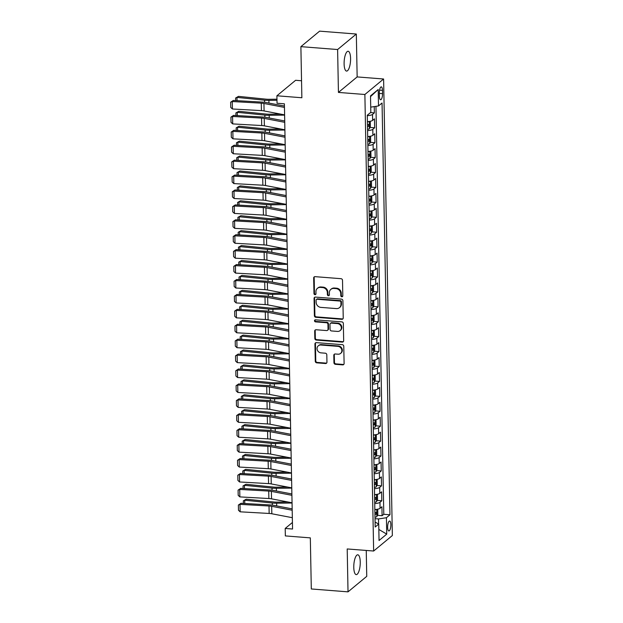 <?xml version="1.0" encoding="UTF-8"?>
<svg xmlns="http://www.w3.org/2000/svg" width="623" height="623" viewBox="0 0 623 623"><rect width="100%" height="100%" fill="white"/><g stroke="black" fill="none" stroke-linecap="round" stroke-linejoin="round"><path stroke-width="0.93" d="M341.817 296.774A1.067 0.966 -129.6 0 0 342.806 295.832L342.51 280.272A1.526 1.386 -129.6 0 0 341.038 278.691L315.082 276.659A1.526 1.386 -129.6 0 0 313.665 278.006L313.969 293.565A1.067 0.966 -129.6 0 0 315.659 294.469A1.067 0.966 -129.6 0 0 315.986 293.729L315.947 291.712A4.883 4.423 -129.6 0 1 317.45 288.317A4.883 4.423 -129.6 0 1 320.471 287.39L322.636 287.561A4.883 4.423 -129.6 0 1 327.34 292.608L327.379 294.617A1.067 0.966 -129.6 0 0 329.069 295.52A1.067 0.966 -129.6 0 0 329.396 294.78L329.357 292.763A4.883 4.423 -129.6 0 1 330.86 289.368A4.883 4.423 -129.6 0 1 333.881 288.441L336.046 288.605A4.883 4.423 -129.6 0 1 340.75 293.659L340.789 295.668A1.067 0.966 -129.6 0 0 341.817 296.774M330.86 289.368L331.366 288.947A4.883 4.423 -129.6 0 1 334.387 288.021L336.552 288.192A4.883 4.423 -129.6 0 1 341.256 293.238L341.295 295.247A1.067 0.966 -129.6 0 0 342.689 296.314M314.42 276.768A1.526 1.386 -129.6 0 0 314.171 277.593L314.475 293.153A1.067 0.966 -129.6 0 0 315.869 294.212M317.45 288.317L317.956 287.896A4.883 4.423 -129.6 0 1 320.977 286.969L323.142 287.141A4.883 4.423 -129.6 0 1 327.846 292.187L327.885 294.204A1.067 0.966 -129.6 0 0 329.279 295.263M360.25 562.024A9.945 3.154 94.5 0 0 357.789 554.789A9.945 3.154 94.5 0 0 353.778 567.389A9.945 3.154 94.5 0 0 356.231 574.624A9.945 3.154 94.5 0 0 360.25 562.024M350.578 58.492A9.945 3.154 94.5 0 0 348.117 51.257A9.945 3.154 94.5 0 0 344.106 63.85A9.945 3.154 94.5 0 0 346.567 71.084A9.945 3.154 94.5 0 0 350.578 58.492M390.862 524.644A4.976 1.581 94.5 0 0 389.64 521.023A4.976 1.581 94.5 0 0 387.631 527.323A4.976 1.581 94.5 0 0 388.861 530.944A4.976 1.581 94.5 0 0 390.862 524.644M333.944 362.726A1.526 1.386 -129.6 0 0 335.408 364.307L342.689 364.876A1.526 1.386 -129.6 0 0 344.106 363.521L343.771 346.24A1.526 1.386 -129.6 0 0 342.307 344.667L316.352 342.634A1.526 1.386 -129.6 0 0 314.934 343.982L315.269 361.262A1.526 1.386 -129.6 0 0 316.741 362.843L325.533 363.528A1.526 1.386 -129.6 0 0 326.95 362.181L326.802 354.783A1.526 1.386 -129.6 0 0 325.338 353.202L320.97 352.859A4.081 3.699 -129.6 0 1 318.298 345.804A4.081 3.699 -129.6 0 1 320.822 345.025L337.907 346.365A4.081 3.699 -129.6 0 1 340.586 353.428A4.081 3.699 -129.6 0 1 338.063 354.199L335.213 353.981A1.526 1.386 -129.6 0 0 333.796 355.328L333.944 362.726L334.45 362.306A1.526 1.386 -129.6 0 0 335.914 363.887L343.195 364.455A1.526 1.386 -129.6 0 0 343.865 364.338M337.611 49.529L338.437 92.422L357.15 76.925L356.325 34.031L337.611 49.529L300.886 46.647L301.867 97.749L276.9 95.786L277.04 103.247L284.384 103.823L292.553 529.028L285.202 528.452L285.35 535.912L310.324 537.875L311.305 588.969L348.023 591.85L366.745 576.353L366.246 550.452M338.437 92.422L364.876 94.494L373.644 551.028L347.206 548.956L348.023 591.85M341.817 319.326A1.526 1.386 -129.6 0 0 343.234 317.979L342.899 300.699A1.526 1.386 -129.6 0 0 341.427 299.118L315.472 297.085A1.526 1.386 -129.6 0 0 314.062 298.44L314.389 315.721A1.526 1.386 -129.6 0 0 315.861 317.294L341.817 319.326L342.323 318.914A1.526 1.386 -129.6 0 0 342.985 318.797M343.335 323.469L343.67 340.75A1.526 1.386 -129.6 0 1 342.253 342.105L316.297 340.065A1.526 1.386 -129.6 0 1 314.833 338.491L314.685 331.093A1.526 1.386 -129.6 0 1 316.102 329.746L326.631 330.572A1.526 1.386 -129.6 0 0 328.041 329.217L327.947 324.31A1.526 1.386 -129.6 0 0 326.475 322.73L315.518 321.873A1.067 0.966 -129.6 0 1 314.817 320.027A1.067 0.966 -129.6 0 1 315.479 319.825L341.863 321.889A1.526 1.386 -129.6 0 1 343.335 323.469M300.886 46.647L319.607 31.15L356.325 34.031M377.39 515.338L382.094 515.704L381.922 506.756L380.077 508.282L379.96 502.317A6.214 1.737 178.9 0 1 374.735 503.563M377.102 500.417L381.806 500.783L381.634 491.835L379.789 493.361L379.672 487.396A6.214 1.737 178.9 0 1 374.454 488.65M376.814 485.496L381.517 485.87L381.346 476.914L379.5 478.441L379.391 472.475A6.214 1.737 178.9 0 1 374.166 473.729M376.526 470.575L381.237 470.949L381.066 461.993L379.212 463.52L379.103 457.555A6.214 1.737 178.9 0 1 373.878 458.808M376.245 455.654L380.949 456.028L380.778 447.073L378.932 448.607L378.815 442.634A6.214 1.737 178.9 0 1 373.59 443.888M375.957 440.741L380.661 441.107L380.489 432.16L378.644 433.686L378.527 427.721A6.214 1.737 178.9 0 1 373.302 428.967M375.669 425.82L380.373 426.187L380.201 417.239L378.356 418.765L378.239 412.8A6.214 1.737 178.9 0 1 373.021 414.046M375.381 410.9L380.085 411.266L379.913 402.318L378.068 403.844L377.959 397.879A6.214 1.737 178.9 0 1 372.733 399.133M375.093 395.979L379.804 396.353L379.633 387.397L377.787 388.923L377.67 382.958A6.214 1.737 178.9 0 1 372.445 384.212M374.812 381.058L379.516 381.432L379.345 372.476L377.499 374.01L377.382 368.037A6.214 1.737 178.9 0 1 372.157 369.291M374.524 366.145L379.228 366.511L379.057 357.555L377.211 359.089L377.094 353.116A6.214 1.737 178.9 0 1 371.876 354.37M374.236 351.224L378.94 351.59L378.768 342.642L376.923 344.169L376.806 338.203A6.214 1.737 178.9 0 1 371.588 339.449M373.948 336.303L378.659 336.669L378.48 327.721L376.635 329.248L376.526 323.282A6.214 1.737 178.9 0 1 371.3 324.536M373.66 321.382L378.371 321.748L378.2 312.801L376.354 314.327L376.237 308.362A6.214 1.737 178.9 0 1 371.012 309.615M373.379 306.461L378.083 306.835L377.912 297.88L376.066 299.406L375.949 293.441A6.214 1.737 178.9 0 1 370.724 294.695M373.091 291.541L377.795 291.914L377.624 282.959L375.778 284.493L375.661 278.52A6.214 1.737 178.9 0 1 370.444 279.774M372.803 276.628L377.507 276.994L377.336 268.038L375.49 269.572L375.381 263.599A6.214 1.737 178.9 0 1 370.155 264.853M372.515 261.707L377.226 262.073L377.055 253.125L375.202 254.651L375.093 248.686A6.214 1.737 178.9 0 1 369.867 249.932M372.235 246.786L376.938 247.152L376.767 238.204L374.921 239.73L374.805 233.765A6.214 1.737 178.9 0 1 369.579 235.019M371.947 231.865L376.65 232.231L376.479 223.283L374.633 224.81L374.516 218.844A6.214 1.737 178.9 0 1 369.291 220.098M371.658 216.944L376.362 217.318L376.191 208.362L374.345 209.889L374.228 203.923A6.214 1.737 178.9 0 1 369.011 205.177M371.37 202.023L376.074 202.397L375.903 193.442L374.057 194.976L373.948 189.003A6.214 1.737 178.9 0 1 368.723 190.256M371.082 187.11L375.794 187.476L375.622 178.521L373.777 180.055L373.66 174.082A6.214 1.737 178.9 0 1 368.434 175.336M370.802 172.189L375.505 172.555L375.334 163.608L373.489 165.134L373.372 159.169A6.214 1.737 178.9 0 1 368.146 160.415M370.514 157.269L375.217 157.635L375.046 148.687L373.2 150.213L373.084 144.248A6.214 1.737 178.9 0 1 367.866 145.502M370.226 142.348L374.929 142.714L374.758 133.766L372.912 135.292L372.795 129.327A6.214 1.737 178.9 0 1 367.578 130.581M369.937 127.427L374.649 127.801L374.47 118.845L372.624 120.371A6.214 1.737 178.9 0 1 367.406 121.625M379.337 92.975L379.407 96.254A4.82 1.526 94.5 0 0 380.598 99.758A4.82 1.526 94.5 0 0 382.538 93.66L382.475 90.374A4.82 1.526 94.5 0 0 381.284 86.87A4.82 1.526 94.5 0 0 379.337 92.975M364.876 94.494L383.597 78.996L392.358 535.531L373.644 551.028M382.094 515.704L383.791 514.302L389.959 514.785L382.047 103.005L378.511 105.941L370.724 107.133M389.959 514.785L386.416 517.721L386.735 534.129L379.041 540.499L378.729 524.083L375.186 527.019L367.282 115.239L370.825 112.304L370.506 95.895L378.192 89.525L378.511 105.941M370.498 112.576L374.361 112.88L372.515 114.406A6.214 1.737 178.9 0 1 367.29 115.66M374.649 127.801L372.795 129.327M374.929 142.714L373.084 144.248M375.217 157.635L373.372 159.169M375.505 172.555L373.66 174.082M375.794 187.476L373.948 189.003M376.074 202.397L374.228 203.923M376.362 217.318L374.516 218.844M376.65 232.231L374.805 233.765M376.938 247.152L375.093 248.686M377.226 262.073L375.381 263.599M377.507 276.994L375.661 278.52M377.795 291.914L375.949 293.441M378.083 306.835L376.237 308.362M378.371 321.748L376.526 323.282M378.659 336.669L376.806 338.203M378.94 351.59L377.094 353.116M379.228 366.511L377.382 368.037M379.516 381.432L377.67 382.958M379.804 396.353L377.959 397.879M380.085 411.266L378.239 412.8M380.373 426.187L378.527 427.721M380.661 441.107L378.815 442.634M380.949 456.028L379.103 457.555M381.237 470.949L379.391 472.475M381.517 485.87L379.672 487.396M381.806 500.783L379.96 502.317M383.791 514.302L375.957 106.331M374.361 112.88L374.236 106.595M378.613 524.021L378.519 518.936L375.03 518.655M301.54 80.756L295.614 80.289L276.9 95.786M357.15 76.925L383.597 78.996M292.421 522.479L285.202 528.452M367.687 136.546A6.214 1.737 -1.1 0 0 372.912 135.292M367.975 151.467A6.214 1.737 -1.1 0 0 373.2 150.213M368.263 166.388A6.214 1.737 -1.1 0 0 373.489 165.134M368.551 181.309A6.214 1.737 -1.1 0 0 373.777 180.055M368.839 196.222A6.214 1.737 -1.1 0 0 374.057 194.976M369.12 211.142A6.214 1.737 -1.1 0 0 374.345 209.889M369.408 226.063A6.214 1.737 -1.1 0 0 374.633 224.81M369.696 240.984A6.214 1.737 -1.1 0 0 374.921 239.73M369.984 255.905A6.214 1.737 -1.1 0 0 375.202 254.651M370.272 270.826A6.214 1.737 -1.1 0 0 375.49 269.572M370.553 285.739A6.214 1.737 -1.1 0 0 375.778 284.493M370.841 300.66A6.214 1.737 -1.1 0 0 376.066 299.406M371.129 315.581A6.214 1.737 -1.1 0 0 376.354 314.327M371.417 330.502A6.214 1.737 -1.1 0 0 376.635 329.248M371.697 345.422A6.214 1.737 -1.1 0 0 376.923 344.169M371.986 360.343A6.214 1.737 -1.1 0 0 377.211 359.089M372.274 375.256A6.214 1.737 -1.1 0 0 377.499 374.01M372.562 390.177A6.214 1.737 -1.1 0 0 377.787 388.923M372.85 405.098A6.214 1.737 -1.1 0 0 378.068 403.844M373.13 420.019A6.214 1.737 -1.1 0 0 378.356 418.765M373.418 434.94A6.214 1.737 -1.1 0 0 378.644 433.686M373.707 449.853A6.214 1.737 -1.1 0 0 378.932 448.607M373.995 464.774A6.214 1.737 -1.1 0 0 379.212 463.52M374.283 479.694A6.214 1.737 -1.1 0 0 379.5 478.441M374.563 494.615A6.214 1.737 -1.1 0 0 379.789 493.361M378.729 524.083L375.093 522.066M374.851 509.536A6.214 1.737 -1.1 0 0 380.077 508.282M378.519 518.936L386.416 517.721M370.521 96.612L378.192 89.525M386.735 534.129L378.831 529.441M314.81 297.202A1.526 1.386 -129.6 0 0 314.568 298.02L314.895 315.3A1.526 1.386 -129.6 0 0 316.367 316.873L342.323 318.914M340.913 302.147A1.067 0.966 -129.6 0 0 339.885 301.049L317.099 299.258A1.067 0.966 -129.6 0 0 316.11 300.208L316.149 302.326A4.883 4.423 -129.6 0 0 320.853 307.38L336.428 308.595A4.883 4.423 -129.6 0 0 339.449 307.669A4.883 4.423 -129.6 0 0 340.952 304.273L340.913 302.147L341.42 301.734A1.067 0.966 -129.6 0 0 340.392 300.629L339.885 301.049M316.437 299.461L316.943 299.048A1.067 0.966 -129.6 0 1 317.605 298.845L340.392 300.629M339.449 307.669L339.956 307.256A4.883 4.423 -129.6 0 0 341.459 303.853L340.952 304.273M341.42 301.734L341.459 303.853M315.44 329.855A1.526 1.386 -129.6 0 0 315.191 330.673L315.339 338.071A1.526 1.386 -129.6 0 0 316.803 339.652L342.759 341.684A1.526 1.386 -129.6 0 0 343.421 341.568M327.573 330.276L328.08 329.863A1.526 1.386 -129.6 0 0 328.547 328.796L328.453 323.89A1.526 1.386 -129.6 0 0 326.982 322.317L316.025 321.452L315.518 321.873M315.113 319.864A1.067 0.966 -129.6 0 0 316.025 321.452M337.549 331.42A4.081 3.699 -129.6 0 0 341.061 326.405A4.081 3.699 -129.6 0 0 337.401 323.586L331.381 323.119A1.526 1.386 -129.6 0 0 329.964 324.466L330.058 329.372A1.526 1.386 -129.6 0 0 331.529 330.953L337.549 331.42M340.08 330.649L340.586 330.229A4.081 3.699 -129.6 0 0 337.907 323.173L337.401 323.586M330.431 323.407L330.938 322.987A1.526 1.386 -129.6 0 1 331.888 322.698L337.907 323.173M334.551 354.09A1.526 1.386 -129.6 0 0 334.302 354.915L334.45 362.306M340.586 353.428L341.093 353.007A4.081 3.699 -129.6 0 0 338.414 345.952L337.907 346.365M318.298 345.804L318.805 345.383A4.081 3.699 -129.6 0 1 321.328 344.612L338.414 345.952M315.682 342.743A1.526 1.386 -129.6 0 0 315.44 343.561L315.775 360.842A1.526 1.386 -129.6 0 0 317.239 362.422L326.039 363.108A1.526 1.386 -129.6 0 0 326.701 362.999M276.962 99.197L268.988 99.298A7.772 2.165 178.9 0 1 266.091 99.174L238.5 96.37L236.974 97.398L264.565 100.194A11.658 3.247 -1.1 0 0 268.91 100.381L276.986 100.28M369.159 113.682L369.104 113.807A4.12 1.145 178.9 0 1 368.754 114.017M235.642 100.599L235.595 98.021L238.5 96.37M235.595 98.021L236.974 97.398L237.036 100.677M284.594 114.866L264.082 110.941A7.772 2.165 -1.1 0 0 261.419 110.621L232.418 108.986L232.27 101.533L230.642 102.219L233.267 100.467L262.267 102.102A11.658 3.247 178.9 0 1 266.27 102.569L284.431 106.05M233.267 100.467L232.27 101.533L261.271 103.161A7.772 2.165 -1.1 0 1 263.942 103.48L284.454 107.405M232.418 108.986L230.744 107.444L230.642 102.219M368.816 121.516A4.12 1.145 178.9 0 1 367.406 121.906M280.49 114.079L269.276 114.219A7.772 2.165 178.9 0 1 266.379 114.095L238.788 111.291L237.262 112.319L264.853 115.115A11.658 3.247 -1.1 0 0 269.198 115.302L284.602 115.115M369.494 121.423L370.288 121.921L370.374 126.399L369.392 128.727A4.12 1.145 178.9 0 1 367.554 129.366M367.5 126.531A4.12 1.145 -1.1 0 0 368.777 126.189L368.738 124.405A4.12 1.145 178.9 0 1 367.461 124.74M235.93 115.52L235.883 112.942L238.788 111.291M235.883 112.942L237.262 112.319L237.324 115.598M369.104 136.429A4.12 1.145 178.9 0 1 367.695 136.826M280.778 129L269.564 129.132A7.772 2.165 178.9 0 1 266.667 129.016L239.076 126.212L237.55 127.232L265.141 130.036A11.658 3.247 -1.1 0 0 269.486 130.223L284.89 130.036M369.782 136.344L370.576 136.842L370.662 141.32L369.68 143.648A4.12 1.145 178.9 0 1 367.843 144.287M367.788 141.452A4.12 1.145 -1.1 0 0 369.065 141.109L369.026 139.318A4.12 1.145 178.9 0 1 367.749 139.661M236.218 130.441L236.172 127.863L239.076 126.212M236.172 127.863L237.55 127.232L237.612 130.519M369.392 151.35A4.12 1.145 178.9 0 1 367.983 151.747M281.059 143.921L269.852 144.053A7.772 2.165 178.9 0 1 266.948 143.936L239.357 141.133L237.83 142.153L265.421 144.957A11.658 3.247 -1.1 0 0 269.775 145.143L285.178 144.949M370.07 151.264L370.864 151.763L370.95 156.233L369.961 158.569A4.12 1.145 178.9 0 1 368.123 159.2M368.068 156.365A4.12 1.145 -1.1 0 0 369.346 156.03L369.314 154.239A4.12 1.145 178.9 0 1 368.037 154.582M236.506 145.354L236.452 142.776L239.357 141.133M236.452 142.776L237.83 142.153L237.893 145.439M369.68 166.271A4.12 1.145 178.9 0 1 368.271 166.66M281.347 158.842L270.133 158.974A7.772 2.165 178.9 0 1 267.236 158.849L239.645 156.054L238.118 157.074L265.709 159.877A11.658 3.247 -1.1 0 0 270.063 160.056L285.459 159.87M370.35 166.177L371.144 166.684L371.23 171.154L370.249 173.482A4.12 1.145 178.9 0 1 368.411 174.121M368.357 171.286A4.12 1.145 -1.1 0 0 369.634 170.951L369.603 169.16A4.12 1.145 178.9 0 1 368.325 169.495M236.795 160.275L236.74 157.697L239.645 156.054M236.74 157.697L238.118 157.074L238.181 160.352M284.882 129.786L264.37 125.854A7.772 2.165 -1.1 0 0 261.699 125.542L232.698 123.907L232.558 116.446L230.931 117.14L233.555 115.387L262.556 117.015A11.658 3.247 178.9 0 1 266.558 117.49L284.711 120.963M233.555 115.387L232.558 116.446L261.559 118.082A7.772 2.165 -1.1 0 1 264.23 118.393L284.742 122.326M232.698 123.907L231.024 122.357L230.931 117.14M285.17 144.707L264.658 140.775A7.772 2.165 -1.1 0 0 261.987 140.463L232.986 138.828L232.846 131.367L231.211 132.06L233.843 130.3L262.844 131.936A11.658 3.247 178.9 0 1 266.846 132.411L284.999 135.884M233.843 130.3L232.846 131.367L261.847 133.003A7.772 2.165 -1.1 0 1 264.51 133.314L285.03 137.247M232.986 138.828L231.312 137.278L231.211 132.06M285.459 159.628L264.946 155.695A7.772 2.165 -1.1 0 0 262.275 155.384L233.275 153.749L233.134 146.288L231.499 146.981L234.131 145.221L263.132 146.857A11.658 3.247 178.9 0 1 267.127 147.332L285.287 150.805M234.131 145.221L233.134 146.288L262.135 147.924A7.772 2.165 -1.1 0 1 264.798 148.235L285.311 152.168M233.275 153.749L231.6 152.199L231.499 146.981M285.747 174.541L265.227 170.616A7.772 2.165 -1.1 0 0 262.563 170.305L233.563 168.669L233.415 161.209L231.787 161.894L234.412 160.142L263.412 161.778A11.658 3.247 178.9 0 1 267.415 162.245L285.575 165.726M234.412 160.142L233.415 161.209L262.415 162.844A7.772 2.165 -1.1 0 1 265.087 163.156L285.599 167.089M233.563 168.669L231.888 167.12L231.787 161.894M369.961 181.192A4.12 1.145 178.9 0 1 368.559 181.581M281.635 173.755L270.421 173.895A7.772 2.165 178.9 0 1 267.524 173.77L239.933 170.975L238.407 171.995L265.998 174.798A11.658 3.247 -1.1 0 0 270.343 174.977L285.747 174.79M370.638 181.098L371.433 181.597L371.518 186.075L370.537 188.403A4.12 1.145 178.9 0 1 368.699 189.042M368.645 186.207A4.12 1.145 -1.1 0 0 369.922 185.872L369.891 184.081A4.12 1.145 178.9 0 1 368.614 184.416M237.075 175.195L237.028 172.618L239.933 170.975M237.028 172.618L238.407 171.995L238.469 175.273M286.027 189.462L265.515 185.537A7.772 2.165 -1.1 0 0 262.851 185.218L233.851 183.59L233.703 176.13L232.075 176.815L234.7 175.063L263.7 176.698A11.658 3.247 178.9 0 1 267.703 177.166L285.864 180.647M234.7 175.063L233.703 176.13L262.704 177.765A7.772 2.165 -1.1 0 1 265.375 178.077L285.887 182.002M233.851 183.59L232.177 182.041L232.075 176.815M370.249 196.113A4.12 1.145 178.9 0 1 368.839 196.502M281.923 188.676L270.709 188.816A7.772 2.165 178.9 0 1 267.812 188.691L240.221 185.888L238.695 186.916L266.286 189.711A11.658 3.247 -1.1 0 0 270.631 189.898L286.035 189.711M370.926 196.019L371.721 196.518L371.806 200.995L370.825 203.324A4.12 1.145 178.9 0 1 368.987 203.962M368.933 201.128A4.12 1.145 -1.1 0 0 370.21 200.793L370.171 199.002A4.12 1.145 178.9 0 1 368.894 199.337M237.363 190.116L237.316 187.539L240.221 185.888M237.316 187.539L238.695 186.916L238.757 190.194M286.315 204.383L265.803 200.458A7.772 2.165 -1.1 0 0 263.132 200.139L234.131 198.503L233.991 191.051L232.356 191.736L234.988 189.984L263.988 191.619A11.658 3.247 178.9 0 1 267.991 192.086L286.144 195.567M234.988 189.984L233.991 191.051L262.992 192.678A7.772 2.165 -1.1 0 1 265.663 192.998L286.175 196.923M234.131 198.503L232.457 196.961L232.356 191.736M370.537 211.033A4.12 1.145 178.9 0 1 369.127 211.423M282.211 203.596L270.997 203.737A7.772 2.165 178.9 0 1 268.1 203.612L240.501 200.808L238.975 201.836L266.574 204.632A11.658 3.247 -1.1 0 0 270.919 204.819L286.323 204.632M371.215 210.94L372.009 211.438L372.095 215.916L371.106 218.245A4.12 1.145 178.9 0 1 369.268 218.883M369.221 216.049A4.12 1.145 -1.1 0 0 370.498 215.706L370.459 213.923A4.12 1.145 178.9 0 1 369.182 214.257M237.651 205.037L237.604 202.459L240.501 200.808M237.604 202.459L238.975 201.836L239.045 205.115M286.603 219.304L266.091 215.371A7.772 2.165 -1.1 0 0 263.42 215.06L234.419 213.424L234.279 205.964L232.644 206.657L235.276 204.905L264.277 206.532A11.658 3.247 178.9 0 1 268.279 207.007L286.432 210.481M235.276 204.905L234.279 205.964L263.28 207.599A7.772 2.165 -1.1 0 1 265.943 207.911L286.455 211.843M234.419 213.424L232.745 211.875L232.644 206.657M370.825 225.947A4.12 1.145 178.9 0 1 369.416 226.344M282.492 218.517L271.285 218.65A7.772 2.165 178.9 0 1 268.381 218.533L240.79 215.729L239.263 216.749L266.854 219.553A11.658 3.247 -1.1 0 0 271.207 219.74L286.603 219.553M371.495 225.861L372.297 226.359L372.383 230.837L371.394 233.166A4.12 1.145 178.9 0 1 369.556 233.804M369.501 230.969A4.12 1.145 -1.1 0 0 370.778 230.627L370.747 228.836A4.12 1.145 178.9 0 1 369.47 229.178M237.939 219.958L237.885 217.372L240.79 215.729M237.885 217.372L239.263 216.749L239.325 220.036M286.892 234.225L266.379 230.292A7.772 2.165 -1.1 0 0 263.708 229.98L234.707 228.345L234.567 220.885L232.932 221.578L235.556 219.818L264.565 221.453A11.658 3.247 178.9 0 1 268.56 221.928L286.72 225.401M235.556 219.818L234.567 220.885L263.568 222.52A7.772 2.165 -1.1 0 1 266.231 222.832L286.744 226.764M234.707 228.345L233.033 226.795L232.932 221.578M371.106 240.867A4.12 1.145 178.9 0 1 369.704 241.265M282.78 233.438L271.566 233.57A7.772 2.165 178.9 0 1 268.669 233.454L241.078 230.65L239.551 231.67L267.142 234.474A11.658 3.247 -1.1 0 0 271.488 234.661L286.892 234.466M371.783 240.774L372.577 241.28L372.663 245.75L371.682 248.086A4.12 1.145 178.9 0 1 369.844 248.717M369.789 245.883A4.12 1.145 -1.1 0 0 371.067 245.548L371.035 243.757A4.12 1.145 178.9 0 1 369.758 244.099M238.22 234.871L238.173 232.293L241.078 230.65M238.173 232.293L239.551 231.67L239.614 234.957M287.172 249.145L266.66 245.213A7.772 2.165 -1.1 0 0 263.996 244.901L234.996 243.266L234.848 235.806L233.22 236.499L235.844 234.739L264.845 236.374A11.658 3.247 178.9 0 1 268.848 236.849L287.008 240.322M235.844 234.739L234.848 235.806L263.848 237.441A7.772 2.165 -1.1 0 1 266.519 237.752L287.032 241.685M234.996 243.266L233.321 241.716L233.22 236.499M371.394 255.788A4.12 1.145 178.9 0 1 369.984 256.178M283.068 248.359L271.854 248.491A7.772 2.165 178.9 0 1 268.957 248.367L241.366 245.571L239.839 246.591L267.431 249.395A11.658 3.247 -1.1 0 0 271.776 249.574L287.18 249.387M372.071 255.695L372.866 256.201L372.951 260.671L371.97 262.999A4.12 1.145 178.9 0 1 370.132 263.638M370.078 260.803A4.12 1.145 -1.1 0 0 371.355 260.469L371.324 258.677A4.12 1.145 178.9 0 1 370.039 259.012M238.508 249.792L238.461 247.214L241.366 245.571M238.461 247.214L239.839 246.591L239.902 249.87M287.46 264.059L266.948 260.134A7.772 2.165 -1.1 0 0 264.284 259.822L235.284 258.187L235.136 250.726L233.508 251.412L236.133 249.659L265.133 251.295A11.658 3.247 178.9 0 1 269.136 251.762L287.289 255.243M236.133 249.659L235.136 250.726L264.136 252.362A7.772 2.165 -1.1 0 1 266.808 252.673L287.32 256.598M235.284 258.187L233.602 256.637L233.508 251.412M371.682 270.709A4.12 1.145 178.9 0 1 370.272 271.098M283.356 263.272L272.142 263.412A7.772 2.165 178.9 0 1 269.245 263.288L241.654 260.484L240.128 261.512L267.719 264.316A11.658 3.247 -1.1 0 0 272.064 264.495L287.468 264.308M372.359 270.616L373.154 271.114L373.239 275.592L372.258 277.92A4.12 1.145 178.9 0 1 370.42 278.559M370.366 275.724A4.12 1.145 -1.1 0 0 371.643 275.389L371.604 273.598A4.12 1.145 178.9 0 1 370.327 273.933M238.796 264.713L238.749 262.135L241.654 260.484M238.749 262.135L240.128 261.512L240.19 264.791M287.748 278.979L267.236 275.055A7.772 2.165 -1.1 0 0 264.565 274.735L235.564 273.108L235.424 265.647L233.789 266.333L236.421 264.58L265.421 266.216A11.658 3.247 178.9 0 1 269.424 266.683L287.577 270.164M236.421 264.58L235.424 265.647L264.425 267.283A7.772 2.165 -1.1 0 1 267.096 267.594L287.608 271.519M235.564 273.108L233.89 271.558L233.789 266.333M371.97 285.63A4.12 1.145 178.9 0 1 370.56 286.019M283.636 278.193L272.43 278.333A7.772 2.165 178.9 0 1 269.525 278.208L241.934 275.405L240.408 276.433L267.999 279.229A11.658 3.247 -1.1 0 0 272.352 279.416L287.756 279.229M372.647 285.536L373.442 286.035L373.527 290.513L372.538 292.841A4.12 1.145 178.9 0 1 370.701 293.48M370.646 290.645A4.12 1.145 -1.1 0 0 371.923 290.31L371.892 288.519A4.12 1.145 178.9 0 1 370.615 288.854M239.084 279.634L239.03 277.056L241.934 275.405M239.03 277.056L240.408 276.433L240.478 279.711M288.036 293.9L267.524 289.975A7.772 2.165 -1.1 0 0 264.853 289.656L235.852 288.021L235.712 280.568L234.077 281.253L236.709 279.501L265.709 281.137A11.658 3.247 178.9 0 1 269.712 281.604L287.865 285.085M236.709 279.501L235.712 280.568L264.713 282.196A7.772 2.165 -1.1 0 1 267.376 282.515L287.888 286.44M235.852 288.021L234.178 286.479L234.077 281.253M372.258 300.551A4.12 1.145 178.9 0 1 370.849 300.94M283.924 293.114L272.71 293.254A7.772 2.165 178.9 0 1 269.814 293.129L242.222 290.326L240.696 291.354L268.287 294.149A11.658 3.247 -1.1 0 0 272.64 294.336L288.036 294.149M372.928 300.457L373.722 300.956L373.816 305.434L372.827 307.762A4.12 1.145 178.9 0 1 370.989 308.401M370.934 305.566A4.12 1.145 -1.1 0 0 372.211 305.223L372.18 303.44A4.12 1.145 178.9 0 1 370.903 303.775M239.372 294.554L239.318 291.977L242.222 290.326M239.318 291.977L240.696 291.354L240.758 294.632M288.324 308.821L267.812 304.888A7.772 2.165 -1.1 0 0 265.141 304.577L236.14 302.942L235.992 295.481L234.365 296.174L236.989 294.422L265.99 296.05A11.658 3.247 178.9 0 1 269.993 296.525L288.153 299.998M236.989 294.422L235.992 295.481L265.001 297.116A7.772 2.165 -1.1 0 1 267.664 297.428L288.176 301.361M236.14 302.942L234.466 301.392L234.365 296.174M372.538 315.464A4.12 1.145 178.9 0 1 371.137 315.861M284.213 308.035L272.999 308.167A7.772 2.165 178.9 0 1 270.102 308.05L242.511 305.247L240.984 306.267L268.575 309.07A11.658 3.247 -1.1 0 0 272.921 309.257L288.324 309.07M373.216 315.378L374.01 315.877L374.096 320.354L373.115 322.683A4.12 1.145 178.9 0 1 371.277 323.321M371.222 320.487A4.12 1.145 -1.1 0 0 372.499 320.144L372.468 318.353A4.12 1.145 178.9 0 1 371.191 318.696M239.653 309.475L239.606 306.89L242.511 305.247M239.606 306.89L240.984 306.267L241.046 309.553M288.605 323.742L268.092 319.809A7.772 2.165 -1.1 0 0 265.429 319.498L236.429 317.862L236.281 310.402L234.653 311.095L237.277 309.335L266.278 310.97A11.658 3.247 178.9 0 1 270.281 311.445L288.441 314.919M237.277 309.335L236.281 310.402L265.281 312.037A7.772 2.165 -1.1 0 1 267.952 312.349L288.465 316.282M236.429 317.862L234.754 316.313L234.653 311.095M372.827 330.385A4.12 1.145 178.9 0 1 371.417 330.782M284.501 322.955L273.287 323.088A7.772 2.165 178.9 0 1 270.39 322.963L242.799 320.167L241.272 321.188L268.863 323.991A11.658 3.247 -1.1 0 0 273.209 324.178L288.613 323.983M373.504 330.291L374.298 330.797L374.384 335.267L373.403 337.604A4.12 1.145 178.9 0 1 371.565 338.234M371.51 335.4A4.12 1.145 -1.1 0 0 372.788 335.065L372.749 333.274A4.12 1.145 178.9 0 1 371.472 333.617M239.941 324.388L239.894 321.811L242.799 320.167M239.894 321.811L241.272 321.188L241.335 324.474M288.893 338.663L268.381 334.73A7.772 2.165 -1.1 0 0 265.709 334.419L236.709 332.783L236.569 325.323L234.941 326.016L237.565 324.256L266.566 325.891A11.658 3.247 178.9 0 1 270.569 326.359L288.722 329.84M237.565 324.256L236.569 325.323L265.569 326.958A7.772 2.165 -1.1 0 1 268.24 327.27L288.753 331.202M236.709 332.783L235.035 331.234L234.941 326.016M373.115 345.306A4.12 1.145 178.9 0 1 371.705 345.695M284.789 337.876L273.575 338.009A7.772 2.165 178.9 0 1 270.678 337.884L243.087 335.088L241.56 336.109L269.152 338.912A11.658 3.247 -1.1 0 0 273.497 339.091L288.901 338.904M373.792 345.212L374.587 345.718L374.672 350.188L373.691 352.517A4.12 1.145 178.9 0 1 371.853 353.155M371.799 350.321A4.12 1.145 -1.1 0 0 373.076 349.986L373.037 348.195A4.12 1.145 178.9 0 1 371.76 348.53M240.229 339.309L240.182 336.731L243.087 335.088M240.182 336.731L241.56 336.109L241.623 339.387M289.181 353.576L268.669 349.651A7.772 2.165 -1.1 0 0 265.998 349.339L236.997 347.704L236.857 340.244L235.221 340.929L237.854 339.177L266.854 340.812A11.658 3.247 178.9 0 1 270.857 341.279L289.01 344.76M237.854 339.177L236.857 340.244L265.857 341.879A7.772 2.165 -1.1 0 1 268.521 342.191L289.041 346.115M236.997 347.704L235.323 346.154L235.221 340.929M373.403 360.226A4.12 1.145 178.9 0 1 371.993 360.616M285.069 352.789L273.863 352.93A7.772 2.165 178.9 0 1 270.958 352.805L243.367 350.001L241.841 351.029L269.432 353.833A11.658 3.247 -1.1 0 0 273.785 354.012L289.189 353.825M374.08 360.133L374.875 360.631L374.96 365.109L373.971 367.438A4.12 1.145 178.9 0 1 372.133 368.076M372.079 365.242A4.12 1.145 -1.1 0 0 373.356 364.907L373.325 363.116A4.12 1.145 178.9 0 1 372.048 363.45M240.517 354.23L240.462 351.652L243.367 350.001M240.462 351.652L241.841 351.029L241.903 354.308M289.469 368.497L268.957 364.572A7.772 2.165 -1.1 0 0 266.286 364.253L237.285 362.625L237.145 355.165L235.51 355.85L238.142 354.098L267.142 355.733A11.658 3.247 178.9 0 1 271.137 356.2L289.298 359.681M238.142 354.098L237.145 355.165L266.146 356.8A7.772 2.165 -1.1 0 1 268.809 357.111L289.321 361.036M237.285 362.625L235.611 361.075L235.51 355.85M373.691 375.147A4.12 1.145 178.9 0 1 372.281 375.537M285.357 367.71L274.143 367.85A7.772 2.165 178.9 0 1 271.246 367.726L243.655 364.922L242.129 365.95L269.72 368.746A11.658 3.247 -1.1 0 0 274.073 368.933L289.469 368.746M374.361 375.054L375.155 375.552L375.241 380.03L374.259 382.358A4.12 1.145 178.9 0 1 372.422 382.997M372.367 380.162A4.12 1.145 -1.1 0 0 373.644 379.828L373.613 378.036A4.12 1.145 178.9 0 1 372.336 378.371M240.805 369.151L240.751 366.573L243.655 364.922M240.751 366.573L242.129 365.95L242.191 369.229M289.757 383.418L269.237 379.493A7.772 2.165 -1.1 0 0 266.574 379.173L237.573 377.538L237.425 370.085L235.798 370.771L238.422 369.018L267.423 370.654A11.658 3.247 178.9 0 1 271.426 371.121L289.586 374.602M238.422 369.018L237.425 370.085L266.426 371.713A7.772 2.165 -1.1 0 1 269.097 372.032L289.609 375.957M237.573 377.538L235.899 375.996L235.798 370.771M373.971 390.068A4.12 1.145 178.9 0 1 372.57 390.457M285.646 382.631L274.432 382.771A7.772 2.165 178.9 0 1 271.535 382.647L243.943 379.843L242.417 380.871L270.008 383.667A11.658 3.247 -1.1 0 0 274.354 383.854L289.757 383.667M374.649 389.975L375.443 390.473L375.529 394.951L374.548 397.279A4.12 1.145 178.9 0 1 372.71 397.918M372.655 395.083A4.12 1.145 -1.1 0 0 373.932 394.741L373.901 392.949A4.12 1.145 178.9 0 1 372.624 393.292M241.085 384.072L241.039 381.494L243.943 379.843M241.039 381.494L242.417 380.871L242.479 384.15M290.038 398.338L269.525 394.406A7.772 2.165 -1.1 0 0 266.862 394.094L237.861 392.459L237.713 384.998L236.086 385.692L238.71 383.939L267.711 385.567A11.658 3.247 178.9 0 1 271.714 386.042L289.874 389.515M238.71 383.939L237.713 384.998L266.714 386.634A7.772 2.165 -1.1 0 1 269.385 386.945L289.897 390.878M237.861 392.459L236.187 390.909L236.086 385.692M374.259 404.981A4.12 1.145 178.9 0 1 372.85 405.378M285.934 397.552L274.72 397.684A7.772 2.165 178.9 0 1 271.823 397.567L244.232 394.764L242.705 395.784L270.296 398.588A11.658 3.247 -1.1 0 0 274.642 398.775L290.045 398.588M374.937 404.895L375.731 405.394L375.817 409.872L374.836 412.2A4.12 1.145 178.9 0 1 372.998 412.839M372.943 410.004A4.12 1.145 -1.1 0 0 374.221 409.661L374.182 407.87A4.12 1.145 178.9 0 1 372.904 408.213M241.374 398.993L241.327 396.407L244.232 394.764M241.327 396.407L242.705 395.784L242.768 399.07M290.326 413.259L269.814 409.327A7.772 2.165 -1.1 0 0 267.142 409.015L238.142 407.38L238.002 399.919L236.366 400.612L238.998 398.852L267.999 400.488A11.658 3.247 178.9 0 1 272.002 400.963L290.154 404.436M238.998 398.852L238.002 399.919L267.002 401.555A7.772 2.165 -1.1 0 1 269.673 401.866L290.186 405.799M238.142 407.38L236.467 405.83L236.366 400.612M374.548 419.902A4.12 1.145 178.9 0 1 373.138 420.299M286.222 412.473L275.008 412.605A7.772 2.165 178.9 0 1 272.111 412.481L244.512 409.685L242.986 410.705L270.584 413.508A11.658 3.247 -1.1 0 0 274.93 413.695L290.334 413.501M375.225 419.809L376.019 420.315L376.105 424.785L375.116 427.121A4.12 1.145 178.9 0 1 373.278 427.752M373.232 424.917A4.12 1.145 -1.1 0 0 374.509 424.582L374.47 422.791A4.12 1.145 178.9 0 1 373.193 423.134M241.662 413.906L241.615 411.328L244.512 409.685M241.615 411.328L242.986 410.705L243.056 413.984M290.614 428.18L270.102 424.247A7.772 2.165 -1.1 0 0 267.431 423.936L238.43 422.301L238.29 414.84L236.654 415.533L239.287 413.773L268.287 415.409A11.658 3.247 178.9 0 1 272.29 415.876L290.443 419.357M239.287 413.773L238.29 414.84L267.29 416.476A7.772 2.165 -1.1 0 1 269.954 416.787L290.466 420.72M238.43 422.301L236.756 420.751L236.654 415.533M374.836 434.823A4.12 1.145 178.9 0 1 373.426 435.212M286.502 427.386L275.296 427.526A7.772 2.165 178.9 0 1 272.391 427.401L244.8 424.606L243.274 425.626L270.865 428.429A11.658 3.247 -1.1 0 0 275.218 428.608L290.614 428.422M375.505 434.729L376.308 435.228L376.393 439.706L375.404 442.034A4.12 1.145 178.9 0 1 373.566 442.673M373.512 439.838A4.12 1.145 -1.1 0 0 374.789 439.503L374.758 437.712A4.12 1.145 178.9 0 1 373.481 438.047M241.95 428.826L241.895 426.249L244.8 424.606M241.895 426.249L243.274 425.626L243.336 428.904M290.902 443.093L270.39 439.168A7.772 2.165 -1.1 0 0 267.719 438.857L238.718 437.221L238.578 429.761L236.942 430.446L239.567 428.694L268.575 430.329A11.658 3.247 178.9 0 1 272.57 430.797L290.731 434.278M239.567 428.694L238.578 429.761L267.579 431.396A7.772 2.165 -1.1 0 1 270.242 431.708L290.754 435.633M238.718 437.221L237.044 435.672L236.942 430.446M375.116 449.744A4.12 1.145 178.9 0 1 373.714 450.133M286.79 442.307L275.576 442.447A7.772 2.165 178.9 0 1 272.679 442.322L245.088 439.519L243.562 440.547L271.153 443.35A11.658 3.247 -1.1 0 0 275.498 443.529L290.902 443.342M375.794 449.65L376.588 450.149L376.674 454.626L375.692 456.955A4.12 1.145 178.9 0 1 373.855 457.594M373.8 454.759A4.12 1.145 -1.1 0 0 375.077 454.424L375.046 452.633A4.12 1.145 178.9 0 1 373.769 452.968M242.23 443.747L242.183 441.17L245.088 439.519M242.183 441.17L243.562 440.547L243.624 443.825M291.182 458.014L270.67 454.089A7.772 2.165 -1.1 0 0 268.007 453.77L239.006 452.142L238.858 444.682L237.231 445.367L239.855 443.615L268.856 445.25A11.658 3.247 178.9 0 1 272.858 445.718L291.019 449.199M239.855 443.615L238.858 444.682L267.859 446.309A7.772 2.165 -1.1 0 1 270.53 446.629L291.042 450.554M239.006 452.142L237.332 450.593L237.231 445.367M375.404 464.665A4.12 1.145 178.9 0 1 373.995 465.054M287.078 457.227L275.864 457.368A7.772 2.165 178.9 0 1 272.967 457.243L245.376 454.44L243.85 455.468L271.441 458.263A11.658 3.247 -1.1 0 0 275.787 458.45L291.19 458.263M376.082 464.571L376.876 465.07L376.962 469.547L375.981 471.876A4.12 1.145 178.9 0 1 374.143 472.514M374.088 469.68A4.12 1.145 -1.1 0 0 375.365 469.345L375.334 467.554A4.12 1.145 178.9 0 1 374.049 467.889M242.518 458.668L242.472 456.091L245.376 454.44M242.472 456.091L243.85 455.468L243.912 458.746M291.471 472.935L270.958 469.01A7.772 2.165 -1.1 0 0 268.295 468.691L239.294 467.055L239.146 459.603L237.519 460.288L240.143 458.536L269.144 460.171A11.658 3.247 178.9 0 1 273.147 460.638L291.299 464.119M240.143 458.536L239.146 459.603L268.147 461.23A7.772 2.165 -1.1 0 1 270.818 461.55L291.33 465.474M239.294 467.055L237.612 465.513L237.519 460.288M375.692 479.578A4.12 1.145 178.9 0 1 374.283 479.975M287.367 472.148L276.153 472.289A7.772 2.165 178.9 0 1 273.256 472.164L245.664 469.36L244.138 470.388L271.729 473.184A11.658 3.247 -1.1 0 0 276.075 473.371L291.478 473.184M376.37 479.492L377.164 479.99L377.25 484.468L376.269 486.797A4.12 1.145 178.9 0 1 374.431 487.435M374.376 484.601A4.12 1.145 -1.1 0 0 375.653 484.258L375.614 482.467A4.12 1.145 178.9 0 1 374.337 482.809M242.806 473.589L242.76 471.011L245.664 469.36M242.76 471.011L244.138 470.388L244.2 473.667M375.981 494.498A4.12 1.145 178.9 0 1 374.571 494.896M287.647 487.069L276.441 487.202A7.772 2.165 178.9 0 1 273.536 487.085L245.945 484.281L244.418 485.301L272.01 488.105A11.658 3.247 -1.1 0 0 276.363 488.292L291.766 488.105M376.658 494.413L377.452 494.911L377.538 499.389L376.549 501.717A4.12 1.145 178.9 0 1 374.711 502.356M374.657 499.521A4.12 1.145 -1.1 0 0 375.934 499.179L375.903 497.388A4.12 1.145 178.9 0 1 374.625 497.73M243.095 488.51L243.04 485.924L245.945 484.281M243.04 485.924L244.418 485.301L244.489 488.588M376.269 509.419A4.12 1.145 178.9 0 1 374.859 509.816M287.935 501.99L276.721 502.122A7.772 2.165 178.9 0 1 273.824 501.998L246.233 499.202L244.707 500.222L272.298 503.026A11.658 3.247 -1.1 0 0 276.651 503.213L292.047 503.018M376.938 509.326L377.733 509.832L377.826 514.302L376.837 516.638A4.12 1.145 178.9 0 1 374.999 517.269M374.945 514.434A4.12 1.145 -1.1 0 0 376.222 514.1L376.191 512.308A4.12 1.145 178.9 0 1 374.914 512.651M243.383 503.423L243.328 500.845L246.233 499.202M243.328 500.845L244.707 500.222L244.769 503.501M291.759 487.856L271.246 483.923A7.772 2.165 -1.1 0 0 268.575 483.612L239.575 481.976L239.434 474.516L237.799 475.209L240.431 473.457L269.432 475.084A11.658 3.247 178.9 0 1 273.435 475.559L291.587 479.032M240.431 473.457L239.434 474.516L268.435 476.151A7.772 2.165 -1.1 0 1 271.106 476.463L291.619 480.395M239.575 481.976L237.9 480.426L237.799 475.209M292.047 502.777L271.535 498.844A7.772 2.165 -1.1 0 0 268.863 498.532L239.863 496.897L239.723 489.437L238.087 490.13L240.719 488.37L269.72 490.005A11.658 3.247 178.9 0 1 273.723 490.48L291.876 493.953M240.719 488.37L239.723 489.437L268.723 491.072A7.772 2.165 -1.1 0 1 271.387 491.383L291.899 495.316M239.863 496.897L238.188 495.347L238.087 490.13M292.335 517.697L271.823 513.765A7.772 2.165 -1.1 0 0 269.152 513.453L240.151 511.818L240.003 504.357L238.375 505.051L241 503.291L270 504.926A11.658 3.247 178.9 0 1 274.003 505.393L292.164 508.874M241 503.291L240.003 504.357L269.011 505.993A7.772 2.165 -1.1 0 1 271.675 506.304L292.187 510.237M240.151 511.818L238.477 510.268L238.375 505.051M372.624 120.371L372.515 114.406M379.563 90.148L382.475 90.374M379.352 93.411L382.538 93.66M341.256 293.238L340.75 293.659M336.552 288.192L336.046 288.605M334.387 288.021L333.881 288.441M327.885 294.204L327.379 294.617M327.846 292.187L327.34 292.608M323.142 287.141L322.636 287.561M320.977 286.969L320.471 287.39M314.475 293.153L313.969 293.565M314.171 277.593L313.665 278.006M341.295 295.247L340.789 295.668M316.367 316.873L315.861 317.294M314.895 315.3L314.389 315.721M314.568 298.02L314.062 298.44M317.605 298.845L317.099 299.258M342.759 341.684L342.253 342.105M316.803 339.652L316.297 340.065M315.339 338.071L314.833 338.491M315.191 330.673L314.685 331.093M328.547 328.796L328.041 329.217M328.453 323.89L327.947 324.31M326.982 322.317L326.475 322.73M331.888 322.698L331.381 323.119M334.302 354.915L333.796 355.328M321.328 344.612L320.822 345.025M326.039 363.108L325.533 363.528M317.239 362.422L316.741 362.843M315.775 360.842L315.269 361.262M315.44 343.561L314.934 343.982M343.195 364.455L342.689 364.876M335.914 363.887L335.408 364.307M264.565 100.194L264.604 102.304M268.91 100.381L268.965 103.083M264.082 110.941L263.942 103.48M261.419 110.621L261.271 103.161M369.416 128.665L369.275 121.454M264.853 115.115L264.892 117.225M269.198 115.302L269.253 118.004M367.492 126.095L368.777 126.189M369.704 143.586L369.564 136.375M265.141 130.036L265.18 132.146M269.486 130.223L269.541 132.925M367.772 141.008L369.065 141.109M369.992 158.507L369.852 151.296M265.421 144.957L265.468 147.067M269.775 145.143L269.821 147.846M368.061 155.929L369.346 156.03M370.272 173.428L370.14 166.209M265.709 159.877L265.748 161.988M270.063 160.056L270.109 162.767M368.349 170.85L369.634 170.951M264.37 125.854L264.23 118.393M261.699 125.542L261.559 118.082M264.658 140.775L264.51 133.314M261.987 140.463L261.847 133.003M264.946 155.695L264.798 148.235M262.275 155.384L262.135 147.924M265.227 170.616L265.087 163.156M262.563 170.305L262.415 162.844M370.56 188.348L370.42 181.129M265.998 174.798L266.037 176.909M270.343 174.977L270.398 177.68M368.637 185.771L369.922 185.872M265.515 185.537L265.375 178.077M262.851 185.218L262.704 177.765M370.849 203.269L370.708 196.05M266.286 189.711L266.325 191.822M270.631 189.898L270.686 192.6M368.925 200.692L370.21 200.793M265.803 200.458L265.663 192.998M263.132 200.139L262.992 192.678M371.137 218.182L370.997 210.971M266.574 204.632L266.613 206.743M270.919 204.819L270.974 207.521M369.205 215.605L370.498 215.706M266.091 215.371L265.943 207.911M263.42 215.06L263.28 207.599M371.425 233.103L371.285 225.892M266.854 219.553L266.901 221.663M271.207 219.74L271.254 222.442M369.494 230.526L370.778 230.627M266.379 230.292L266.231 222.832M263.708 229.98L263.568 222.52M371.705 248.024L371.573 240.813M267.142 234.474L267.181 236.584M271.488 234.661L271.542 237.363M369.782 245.446L371.067 245.548M266.66 245.213L266.519 237.752M263.996 244.901L263.848 237.441M371.993 262.945L371.853 255.726M267.431 249.395L267.469 251.505M271.776 249.574L271.83 252.284M370.07 260.367L371.355 260.469M266.948 260.134L266.808 252.673M264.284 259.822L264.136 252.362M372.281 277.866L372.141 270.647M267.719 264.316L267.758 266.426M272.064 264.495L272.119 267.197M370.358 275.288L371.643 275.389M267.236 275.055L267.096 267.594M264.565 274.735L264.425 267.283M372.57 292.787L372.429 285.568M267.999 279.229L268.046 281.339M272.352 279.416L272.407 282.118M370.638 290.209L371.923 290.31M267.524 289.975L267.376 282.515M264.853 289.656L264.713 282.196M372.85 307.7L372.718 300.488M268.287 294.149L268.326 296.26M272.64 294.336L272.687 297.039M370.926 305.122L372.211 305.223M267.812 304.888L267.664 297.428M265.141 304.577L265.001 297.116M373.138 322.621L372.998 315.409M268.575 309.07L268.614 311.181M272.921 309.257L272.975 311.959M371.215 320.043L372.499 320.144M268.092 319.809L267.952 312.349M265.429 319.498L265.281 312.037M373.426 337.541L373.286 330.33M268.863 323.991L268.902 326.102M273.209 324.178L273.263 326.88M371.503 334.964L372.788 335.065M268.381 334.73L268.24 327.27M265.709 334.419L265.569 326.958M373.714 352.462L373.574 345.243M269.152 338.912L269.191 341.022M273.497 339.091L273.552 341.801M371.783 349.885L373.076 349.986M268.669 349.651L268.521 342.191M265.998 349.339L265.857 341.879M374.002 367.383L373.862 360.164M269.432 353.833L269.479 355.943M273.785 354.012L273.832 356.714M372.071 364.805L373.356 364.907M268.957 364.572L268.809 357.111M266.286 364.253L266.146 356.8M374.283 382.304L374.15 375.085M269.72 368.746L269.759 370.856M274.073 368.933L274.12 371.635M372.359 379.726L373.644 379.828M269.237 379.493L269.097 372.032M266.574 379.173L266.426 371.713M374.571 397.217L374.431 390.006M270.008 383.667L270.047 385.777M274.354 383.854L274.408 386.556M372.647 394.639L373.932 394.741M269.525 394.406L269.385 386.945M266.862 394.094L266.714 386.634M374.859 412.138L374.719 404.927M270.296 398.588L270.335 400.698M274.642 398.775L274.696 401.477M372.936 409.56L374.221 409.661M269.814 409.327L269.673 401.866M267.142 409.015L267.002 401.555M375.147 427.059L375.007 419.847M270.584 413.508L270.623 415.619M274.93 413.695L274.984 416.398M373.216 424.481L374.509 424.582M270.102 424.247L269.954 416.787M267.431 423.936L267.29 416.476M375.435 441.98L375.295 434.761M270.865 428.429L270.912 430.54M275.218 428.608L275.265 431.318M373.504 439.402L374.789 439.503M270.39 439.168L270.242 431.708M267.719 438.857L267.579 431.396M375.716 456.9L375.583 449.681M271.153 443.35L271.192 445.461M275.498 443.529L275.553 446.232M373.792 454.323L375.077 454.424M270.67 454.089L270.53 446.629M268.007 453.77L267.859 446.309M376.004 471.821L375.864 464.602M271.441 458.263L271.48 460.374M275.787 458.45L275.841 461.152M374.08 469.244L375.365 469.345M270.958 469.01L270.818 461.55M268.295 468.691L268.147 461.23M376.292 486.734L376.152 479.523M271.729 473.184L271.768 475.294M276.075 473.371L276.129 476.073M374.368 484.157L375.653 484.258M376.58 501.655L376.44 494.444M272.01 488.105L272.056 490.215M276.363 488.292L276.417 490.994M374.649 499.078L375.934 499.179M376.86 516.576L376.728 509.365M272.298 503.026L272.337 505.136M276.651 503.213L276.698 505.915M374.937 513.998L376.222 514.1M271.246 483.923L271.106 476.463M268.575 483.612L268.435 476.151M271.535 498.844L271.387 491.383M268.863 498.532L268.723 491.072M271.823 513.765L271.675 506.304M269.152 513.453L269.011 505.993"/></g></svg>
